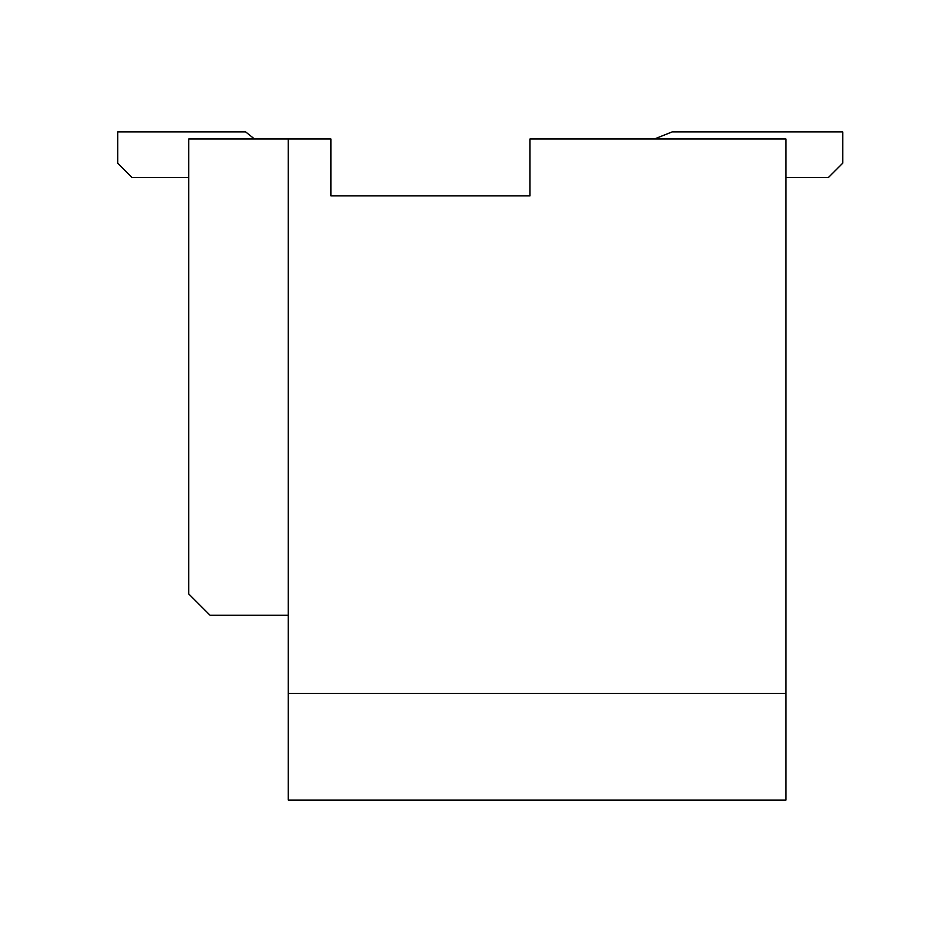 <?xml version="1.0" encoding="UTF-8"?>
<svg xmlns="http://www.w3.org/2000/svg" width="932" height="932" viewBox="0 0 932 932"><rect width="100%" height="100%" fill="white"/><g stroke="black" fill="none" stroke-linecap="round" stroke-linejoin="round"><path stroke-width="1.4" d="M785.886 693.466L785.886 800.099L288.291 800.099L288.291 693.466L785.886 693.466L785.886 139.008L529.982 139.008L529.982 195.883L330.942 195.883L330.942 139.008L288.291 139.008L288.291 693.466M785.886 177.395L828.536 177.395L842.749 163.182L842.749 131.901L672.147 131.901L654.369 139.008M288.291 139.008L188.765 139.008L188.765 593.952L210.096 615.283L288.291 615.283M254.518 139.008L245.64 131.901L117.688 131.901L117.688 163.182L131.901 177.395L188.765 177.395M117.688 131.901L231.416 131.901M686.36 131.901L842.749 131.901"/></g></svg>
